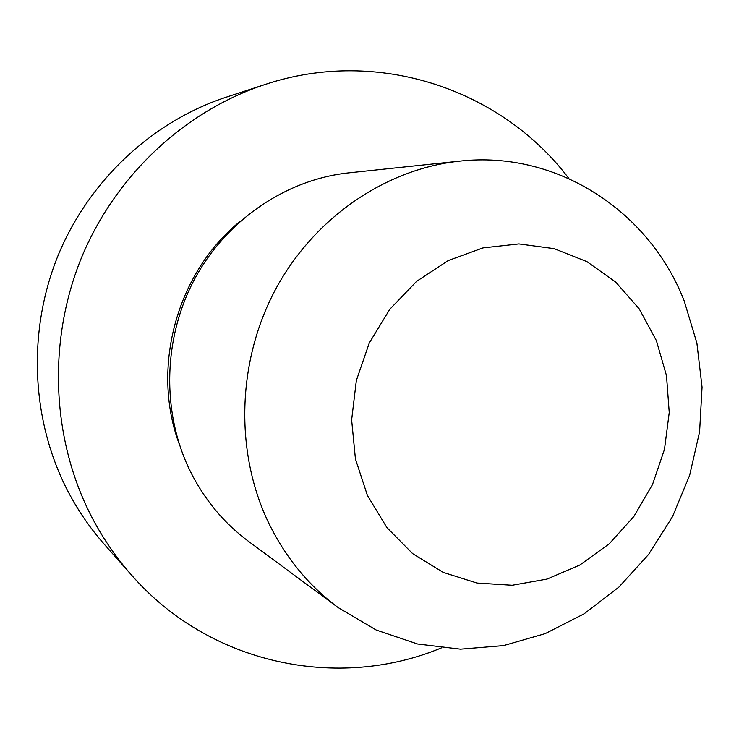 <?xml version="1.0" encoding="UTF-8"?>
<svg xmlns="http://www.w3.org/2000/svg" width="739" height="739" viewBox="0 0 739 739"><rect width="100%" height="100%" fill="white"/><g stroke="black" fill="none" stroke-linecap="round" stroke-linejoin="round"><path stroke-width="1.11" d="M441.275 647.946C338.665 690.679 210.079 665.026 131.625 575.173L104.504 544.523C89.373 527.406 76.56 508.432 66.067 487.62C30.918 417.332 27.611 329.76 58.399 254.715C89.53 179.789 152.973 121.233 226.106 97.225L265.015 84.523C378.165 46.769 502.03 89.742 568.891 178.542M131.625 575.173C115.136 556.522 101.169 535.812 89.724 513.042C51.37 436.149 47.823 339.866 81.632 257.338C115.811 174.949 185.323 110.665 265.015 84.523M684.166 300.828L696.886 343.072L702.05 387.19L699.593 431.77L689.626 475.389L672.481 516.681L648.676 554.324L618.903 587.089L584.059 613.85L545.197 633.628L503.555 645.6L460.499 649.165L417.517 643.983L376.188 630.016L338.092 607.532C308.403 585.482 285.106 556.957 268.192 521.946C234.669 451.317 237.154 361.195 275.582 289.328C314.232 217.543 385.684 168.982 459.446 161.157C557.095 150.072 649.442 211.289 684.166 300.828M338.092 607.532L248.489 541.336C223.474 522.741 203.853 498.936 189.609 469.912C161.388 411.355 163.199 337.39 194.976 278.409C226.956 219.529 286.473 179.494 348.66 172.88L459.446 161.157M656.371 340.596L666.495 375.68L669.229 412.491L664.481 449.33L652.509 484.544L633.84 516.515L609.287 543.765L579.921 564.975L547.054 579.08L512.192 585.26L477.006 583.053L443.234 572.392L412.639 553.631L386.885 527.572L367.431 495.472L355.431 458.937L351.635 419.928L356.337 380.557L369.278 342.998L389.758 309.336L416.593 281.365L448.259 260.553L482.992 247.907L518.917 243.925L554.148 248.655L586.951 261.652L615.735 282.113L639.217 308.884L656.371 340.596M179.448 444.61C150.645 368.262 176.658 272.589 240.147 221.33"/></g></svg>

